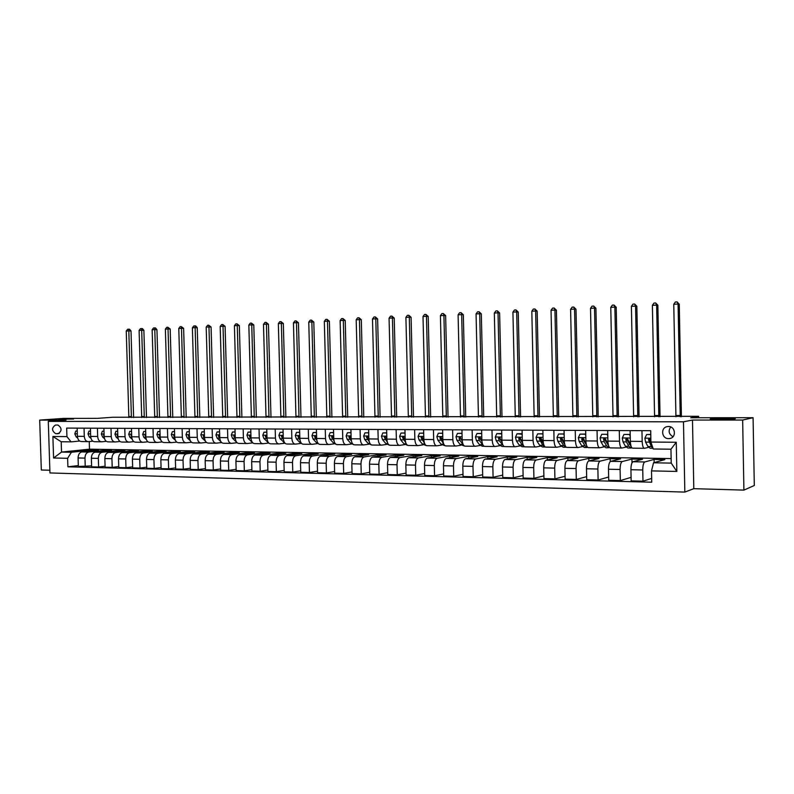 <?xml version="1.0" encoding="UTF-8"?>
<svg xmlns="http://www.w3.org/2000/svg" width="794" height="794" viewBox="0 0 794 794"><rect width="100%" height="100%" fill="white"/><g stroke="black" fill="none" stroke-linecap="round" stroke-linejoin="round"><path stroke-width="1.19" d="M710.749 418.875L711.255 418.795C716.009 418.091 738.688 418.15 734.847 418.865L734.271 418.954C729.299 419.669 706.511 419.579 710.749 418.875M58.587 419.232L73.564 419.004L58.587 419.232M668.389 426.517L667.139 426.646C660.29 427.777 661.67 438.874 668.627 438.616L669.362 438.576C676.647 438.05 675.694 426.219 668.389 426.517M670.702 426.983C668.042 430.963 668.816 434.209 673.014 436.72M743.918 490.106L754.3 485.491L753.079 417.704L742.648 420.046L692.487 420.056L683.475 421.803L684.835 492.091L693.807 488.677L743.918 490.106L742.648 420.046M683.475 421.803L48.295 421.376L49.953 472.946L684.835 492.091M48.295 421.376L66.061 420.095L39.7 420.095L41.318 470.008L49.863 470.247M39.7 420.095L63.649 418.398L97.334 418.369L112.748 417.247L698.611 416.284L690.74 417.763L753.079 417.704M55.798 433.703L58.081 433.723C62.101 430.963 62.051 428.065 57.942 425.038L55.52 425.028C51.521 427.827 51.59 430.725 55.719 433.703L59.292 433.415M67.629 458.297L53.585 457.999L52.89 436.482L66.934 436.611L71.083 441.871L61.198 441.752L61.525 452.074L71.42 452.252L67.629 458.297L67.897 466.812L651.725 482.216L651.507 470.892L653.531 462.783L671.228 463.11L670.95 449.215L653.254 448.997L650.921 442.04L676.26 442.268L676.835 471.438L651.507 470.892M650.921 442.04L650.703 430.695L66.666 428.085L66.934 436.611M698.641 417.753L698.611 416.284M89.256 441.583L89.494 449.166L61.525 452.074L53.585 457.999M71.083 441.871L79.638 441.057M641.959 430.656L642.177 441.414C642.406 445.881 643.19 448.183 644.539 448.302L648.45 447.369M619.29 430.556L619.519 441.206C619.747 445.633 620.571 447.905 621.97 448.034L626.009 447.121M597.058 430.457L597.286 441.007C597.525 445.394 598.378 447.647 599.827 447.766L603.986 446.873M575.253 430.358L575.471 440.809C575.719 445.156 576.603 447.389 578.111 447.508L582.379 446.635M553.845 430.259L554.073 440.61C554.331 444.918 555.234 447.131 556.802 447.25L561.179 446.397M532.843 430.169L533.072 440.422C533.34 444.69 534.273 446.883 535.881 447.002L540.367 446.159M512.229 430.08L512.467 440.233C512.726 444.461 513.688 446.635 515.346 446.754L519.931 445.93M491.992 429.981L492.23 440.055C492.498 444.243 493.491 446.387 495.188 446.516L499.873 445.702M472.122 429.891L472.361 439.876C472.638 444.025 473.651 446.159 475.398 446.278L480.162 445.474M452.61 429.812L452.848 439.697C453.136 443.806 454.168 445.92 455.954 446.039L460.808 445.255M433.445 429.723L433.683 439.529C433.971 443.598 435.033 445.692 436.859 445.811L441.792 445.047M414.617 429.643L414.865 439.35C415.153 443.389 416.235 445.464 418.101 445.593L423.113 444.829M396.127 429.554L396.365 439.191C396.663 443.191 397.754 445.245 399.66 445.365L404.751 444.62M377.944 429.475L378.192 439.022C378.49 442.992 379.611 445.027 381.547 445.146L386.708 444.412M360.079 429.395L360.327 438.864C360.635 442.794 361.766 444.819 363.741 444.938L368.972 444.213M342.522 429.316L342.77 438.705C343.077 442.595 344.229 444.61 346.234 444.729L351.534 444.015M325.262 429.236L325.51 438.546C325.818 442.407 326.989 444.402 329.024 444.521L334.393 443.816M308.29 429.167L308.538 438.387C308.846 442.228 310.037 444.203 312.102 444.322L317.531 443.618M291.597 429.088L291.845 438.238C292.162 442.04 293.363 444.005 295.457 444.114L300.946 443.429M275.181 429.018L275.429 438.089C275.756 441.861 276.967 443.806 279.091 443.925L284.629 443.241M259.033 428.949L259.291 437.941C259.608 441.682 260.839 443.608 262.983 443.727L268.58 443.062M243.153 428.869L243.401 437.802C243.728 441.514 244.979 443.419 247.142 443.538L252.78 442.883M227.521 428.8L227.779 437.663C228.106 441.335 229.367 443.241 231.55 443.35L237.069 442.715M212.137 428.73L212.395 437.524C212.723 441.166 214.003 443.052 216.216 443.171L221.615 442.566M197.001 428.671L197.259 437.385C197.597 441.007 198.877 442.873 201.11 442.983L206.4 442.407M182.104 428.601L182.362 437.246C182.699 440.839 183.99 442.695 186.253 442.814L191.433 442.248M167.445 428.532L167.693 437.117C168.03 440.68 169.34 442.516 171.613 442.635L176.695 442.099M153.004 428.472L153.262 436.988C153.599 440.521 154.919 442.347 157.212 442.457L162.184 441.94M138.781 428.403L139.039 436.859C139.377 440.362 140.707 442.179 143.019 442.288L147.892 441.792M124.787 428.343L125.035 436.73C125.383 440.213 126.722 442.01 129.055 442.119L133.829 441.643M110.991 428.284L111.249 436.601C111.597 440.065 112.947 441.841 115.289 441.96L119.973 441.494M97.414 428.224L97.672 436.482C98.019 439.916 99.369 441.682 101.731 441.792L106.327 441.345M84.035 428.164L84.293 436.363C84.64 439.767 86 441.524 88.382 441.633L92.878 441.206M92.233 450.823L92.203 450.059L71.42 452.252M92.203 450.059L98.446 450.168L81.842 451.925C79.479 452.52 78.229 454.535 78.09 457.969L78.358 466.475L91.608 465.889M105.284 451.061L105.265 450.277L88.71 452.044C86.348 452.64 85.107 454.664 84.968 458.118L85.246 466.654M105.265 450.277L111.597 450.387L95.091 452.163C92.739 452.759 91.499 454.783 91.37 458.247L91.638 466.822L98.625 467.011L105.086 466.207M118.534 451.31L118.514 450.496L102.059 452.282C99.716 452.888 98.486 454.922 98.347 458.396L98.625 467.011M118.514 450.496L124.936 450.605L108.54 452.401C106.207 453.007 104.977 455.051 104.848 458.535L105.116 467.18L112.202 467.358L118.763 466.535M131.983 451.558L131.953 450.724L115.616 452.53C113.294 453.126 112.063 455.18 111.934 458.694L112.202 467.358M131.953 450.724L138.474 450.833L122.197 452.649C119.874 453.255 118.653 455.309 118.524 458.833L118.792 467.527L125.988 467.716L132.648 466.872M145.62 451.806L145.6 450.952L129.372 452.769C127.07 453.384 125.849 455.448 125.72 458.982L125.988 467.716M145.6 450.952L152.22 451.061L136.052 452.888C133.759 453.503 132.538 455.577 132.409 459.121L132.677 467.894L139.992 468.083L146.751 467.2M159.475 452.064L159.445 451.181L143.347 453.027C141.054 453.632 139.843 455.716 139.724 459.279L139.992 468.083M159.445 451.181L166.164 451.29L150.126 453.146C147.843 453.761 146.642 455.855 146.513 459.428L146.781 468.262L154.205 468.45L161.073 467.547M173.529 452.332L173.509 451.419L157.53 453.275C155.257 453.89 154.066 455.994 153.937 459.577L154.205 468.45M173.509 451.419L180.327 451.528L164.418 453.394C162.155 454.019 160.964 456.133 160.835 459.726L161.103 468.629L168.636 468.827L175.613 467.884M187.801 452.6L187.781 451.657L171.941 453.533C169.688 454.158 168.497 456.272 168.378 459.885L168.636 468.827M187.781 451.657L194.709 451.766L178.938 453.652C176.695 454.287 175.504 456.411 175.385 460.034L175.653 469.016L183.305 469.214L190.391 468.232M202.301 452.868L202.272 451.895L186.57 453.791C184.337 454.426 183.156 456.56 183.037 460.202L183.305 469.214M202.272 451.895L209.308 452.014L193.676 453.92C191.453 454.555 190.282 456.699 190.163 460.351L190.421 469.393L198.202 469.601L205.398 468.589M217.01 453.146L216.98 452.143L201.438 454.059C199.225 454.694 198.053 456.848 197.934 460.52L198.202 469.601M216.98 452.143L224.126 452.262L208.653 454.188C206.45 454.823 205.289 456.987 205.17 460.669L205.438 469.79L213.328 469.988L220.643 468.946M231.957 453.434L231.927 452.391L216.534 454.327C214.34 454.962 213.189 457.136 213.07 460.838L213.328 469.988M231.927 452.391L239.183 452.511L223.868 454.456C221.685 455.101 220.534 457.275 220.414 460.996L220.682 470.187L228.712 470.395L236.146 469.304M247.142 453.721L247.113 452.64L231.878 454.595C229.704 455.25 228.563 457.433 228.444 461.165L228.712 470.395M247.113 452.64L254.477 452.769L239.322 454.734C237.168 455.379 236.026 457.582 235.917 461.324L236.175 470.584L244.334 470.802L251.887 469.671M262.566 454.009L262.536 452.898L247.46 454.873C245.316 455.528 244.185 457.741 244.076 461.493L244.334 470.802M262.536 452.898L270.02 453.027L255.033 455.012C252.899 455.667 251.777 457.88 251.658 461.661L251.926 471.001L260.214 471.209L267.896 470.038M278.228 454.317L278.198 453.166L263.3 455.161C261.186 455.816 260.065 458.039 259.956 461.83L260.214 471.209M278.198 453.166L285.81 453.285L271.002 455.299C268.888 455.954 267.776 458.188 267.667 461.999L267.935 471.418L276.362 471.636L284.163 470.405M294.147 454.625L294.117 453.424L279.409 455.448C277.314 456.113 276.203 458.356 276.094 462.177L276.362 471.636M294.117 453.424L301.849 453.553L287.229 455.587C285.145 456.252 284.053 458.505 283.944 462.346L284.202 471.834L292.768 472.063L300.708 470.782M310.325 454.942L310.295 453.692L295.775 455.736C293.711 456.411 292.619 458.674 292.51 462.525L292.768 472.063M310.295 453.692L318.156 453.831L303.725 455.875C301.67 456.55 300.589 458.823 300.489 462.694L300.747 472.271L309.452 472.499L317.521 471.16M326.771 455.26L326.741 453.969L312.419 456.034C310.375 456.709 309.303 458.992 309.194 462.882L309.452 472.499M326.741 453.969L334.731 454.108L320.508 456.173C318.473 456.858 317.411 459.15 317.302 463.051L317.56 472.708L326.423 472.936L334.631 471.547M343.484 455.597L343.455 454.247L329.341 456.332C327.327 457.016 326.265 459.319 326.165 463.239L326.423 472.936M343.455 454.247L351.573 454.386L337.559 456.481C335.564 457.165 334.512 459.478 334.413 463.418L334.671 473.155L343.683 473.383L352.02 471.934M360.486 455.935L360.446 454.535L346.541 456.639C344.566 457.334 343.524 459.657 343.425 463.607L343.683 473.383M360.446 454.535L368.704 454.674L354.908 456.788C352.943 457.483 351.911 459.815 351.811 463.785L352.07 473.601L361.23 473.839L369.726 472.321M377.755 456.282L377.726 454.823L364.049 456.957C362.104 457.652 361.072 459.994 360.982 463.984L361.23 473.839M377.726 454.823L386.122 454.962L372.555 457.106C370.619 457.81 369.607 460.163 369.508 464.162L369.766 474.068L379.095 474.306L387.73 472.708M395.333 456.639L395.293 455.111L381.854 457.275C379.939 457.979 378.937 460.341 378.837 464.361L379.095 474.306M395.293 455.111L403.828 455.26L390.509 457.423C388.613 458.128 387.611 460.51 387.522 464.55L387.77 474.534L397.258 474.782L406.052 473.105M413.198 457.007L413.158 455.409L399.968 457.592C398.082 458.307 397.099 460.689 397.01 464.748L397.258 474.782M413.158 455.409L421.842 455.558L408.771 457.751C406.915 458.466 405.933 460.857 405.843 464.937L406.091 475.011L415.748 475.259L424.691 473.502M431.38 457.384L431.341 455.716L418.398 457.92C416.552 458.644 415.59 461.046 415.5 465.135L415.748 475.259M431.341 455.716L440.174 455.865L427.361 458.078C425.534 458.803 424.582 461.225 424.492 465.334L424.74 475.497L434.566 475.755L443.677 473.899M449.87 457.771L449.831 456.024L437.157 458.257C435.35 458.982 434.407 461.413 434.318 465.542L434.566 475.755M449.831 456.024L458.823 456.173L446.288 458.416C444.491 459.15 443.558 461.582 443.479 465.731L443.727 475.993L453.731 476.251L462.991 474.296M468.688 458.178L468.649 456.332L456.252 458.595C454.486 459.329 453.563 461.78 453.483 465.949L453.731 476.251M468.649 456.332L477.799 456.49L465.542 458.763C463.795 459.498 462.882 461.959 462.803 466.147L463.051 476.499L473.234 476.757L482.663 474.703M487.844 458.595L487.794 456.659L475.695 458.942C473.968 459.686 473.065 462.158 472.986 466.366L473.234 476.757M487.794 456.659L497.104 456.808L485.154 459.111C483.447 459.855 482.553 462.336 482.474 466.564L482.722 477.005L493.094 477.273L502.701 475.1M507.326 459.021L507.287 456.977L495.486 459.299C493.808 460.044 492.925 462.545 492.846 466.783L493.094 477.273M507.287 456.977L516.765 457.136L505.113 459.468C503.456 460.222 502.582 462.723 502.513 466.991L502.761 477.531L513.321 477.799L523.107 475.487M527.176 459.468L527.127 457.314L515.643 459.657C514.006 460.411 513.152 462.932 513.083 467.209L513.321 477.799M527.127 457.314L536.774 457.473L525.449 459.825C523.832 460.589 522.988 463.12 522.918 467.428L523.167 478.057L533.925 478.335L543.89 475.884M547.374 459.934L547.324 457.652L536.178 460.024C534.58 460.788 533.757 463.329 533.687 467.656L533.925 478.335M547.324 457.652L557.15 457.81L546.163 460.202C544.595 460.967 543.781 463.517 543.711 467.865L543.95 478.603L554.917 478.881L565.07 476.271M567.948 460.421L567.899 457.989L557.09 460.391C555.542 461.165 554.748 463.736 554.678 468.103L554.917 478.881M567.899 457.989L577.903 458.158L567.263 460.57C565.745 461.354 564.961 463.934 564.901 468.311L565.13 479.149L576.305 479.447L586.657 476.648M588.9 460.927L588.84 458.337L578.399 460.768C576.91 461.552 576.126 464.143 576.077 468.549L576.305 479.447M588.84 458.337L599.043 458.505L588.771 460.957C587.302 461.741 586.538 464.351 586.488 468.778L586.716 479.715L598.11 480.013L608.651 477.015M610.249 461.592L610.189 458.694L600.115 461.155C598.676 461.949 597.932 464.569 597.872 469.016L598.11 480.013M610.189 458.694L620.571 458.872L610.685 461.344C609.276 462.138 608.541 464.768 608.492 469.244L608.72 480.291L620.332 480.588L631.071 477.373M632.004 462.842L631.925 459.061L622.248 461.552C620.868 462.356 620.154 464.996 620.094 469.492L620.332 480.588M631.925 459.061L642.515 459.23L633.026 461.741C631.667 462.545 630.972 465.205 630.922 469.72L631.151 480.866L642.981 481.184L651.656 478.425M654.147 462.614L654.087 459.428L644.807 461.959C643.487 462.763 642.803 465.433 642.753 469.969L642.981 481.184M654.087 459.428L664.866 459.607L653.531 462.783M89.494 449.166L671.138 458.575M77.147 428.135L77.405 436.293C77.762 439.687 79.122 441.444 81.514 441.553L87.797 441.633M67.897 466.812L78.338 465.562M90.427 428.194L90.685 436.412C91.032 439.836 92.392 441.603 94.764 441.712L101.156 441.792M103.905 428.254L104.163 436.541C104.51 439.985 105.86 441.762 108.212 441.871L114.713 441.95M117.581 428.313L117.84 436.66C118.187 440.134 119.527 441.921 121.869 442.04L128.479 442.119M131.476 428.373L131.735 436.789C132.072 440.283 133.412 442.089 135.734 442.198L142.454 442.288M145.58 428.442L145.838 436.918C146.175 440.442 147.505 442.258 149.808 442.377L156.646 442.457M159.902 428.502L160.16 437.047C160.497 440.601 161.807 442.427 164.1 442.546L171.057 442.625M174.452 428.571L174.71 437.176C175.047 440.759 176.347 442.605 178.61 442.715L185.697 442.804M189.23 428.631L189.478 437.315C189.816 440.918 191.106 442.784 193.359 442.893L200.564 442.983M204.237 428.7L204.495 437.444C204.822 441.087 206.103 442.963 208.336 443.072L215.67 443.161M219.491 428.77L219.749 437.583C220.077 441.246 221.347 443.141 223.551 443.26L231.014 443.35M234.994 428.839L235.242 437.722C235.57 441.424 236.82 443.33 239.004 443.439L246.616 443.528M250.745 428.909L250.993 437.871C251.321 441.593 252.561 443.509 254.715 443.628L262.457 443.727M266.754 428.978L267.002 438.01C267.33 441.772 268.551 443.707 270.685 443.826L278.575 443.915M283.031 429.048L283.279 438.159C283.597 441.95 284.808 443.896 286.912 444.015L294.951 444.114M299.576 429.127L299.824 438.308C300.142 442.129 301.333 444.094 303.417 444.213L311.595 444.312M316.399 429.197L316.647 438.467C316.955 442.318 318.136 444.293 320.19 444.412L328.527 444.511M333.51 429.276L333.758 438.616C334.066 442.496 335.227 444.501 337.252 444.62L345.747 444.719M350.918 429.356L351.156 438.774C351.464 442.695 352.615 444.709 354.6 444.829L363.255 444.928M368.615 429.435L368.863 438.933C369.16 442.883 370.292 444.918 372.247 445.037L381.07 445.146M386.628 429.514L386.877 439.102C387.174 443.082 388.276 445.136 390.201 445.255L399.193 445.365M404.96 429.594L405.198 439.271C405.496 443.28 406.588 445.355 408.473 445.474L417.644 445.583M423.619 429.683L423.857 439.439C424.145 443.489 425.217 445.573 427.063 445.692L436.412 445.811M442.605 429.762L442.844 439.608C443.121 443.697 444.174 445.801 445.98 445.92L455.518 446.039M461.939 429.852L462.168 439.787C462.445 443.906 463.478 446.029 465.244 446.159L474.971 446.268M481.621 429.941L481.849 439.965C482.127 444.124 483.129 446.268 484.856 446.387L494.771 446.506M501.659 430.03L501.897 440.144C502.165 444.342 503.138 446.506 504.825 446.625L514.949 446.754M522.075 430.12L522.313 440.323C522.571 444.571 523.524 446.754 525.162 446.873L535.493 446.992M542.878 430.209L543.106 440.511C543.364 444.799 544.287 447.002 545.875 447.121L556.415 447.25M564.068 430.308L564.296 440.71C564.544 445.027 565.447 447.25 566.976 447.379L577.744 447.508M585.664 430.408L585.893 440.908C586.131 445.265 587.004 447.508 588.483 447.637L599.47 447.766M607.678 430.497L607.896 441.107C608.135 445.503 608.978 447.766 610.407 447.895L621.623 448.034M630.118 430.606L630.337 441.305C630.575 445.752 631.369 448.034 632.749 448.163L644.212 448.302M61.198 441.752L52.89 436.482M676.26 442.268L670.95 449.215M676.835 471.438L671.228 463.11M692.487 420.056L693.807 488.677M77.246 431.073L75.767 431.063L74.815 433.852L76.085 436.779L77.673 438.089M88.859 441.593L90.179 441.464M77.236 430.963L75.767 431.063M77.336 434.1L77.395 435.995M128.856 417.545L126.256 331.009L128.817 330.89L128.658 329.202L129.531 329.222L131.01 330.929L133.61 417.535M131.407 417.535L128.817 330.89L131.01 330.929M126.256 331.009L127.636 329.262L128.658 329.202M90.526 431.152L88.958 431.142L87.985 433.961L89.246 436.899L90.992 438.357M102.198 441.752L103.22 441.653M90.516 431.043L88.958 431.142M90.615 434.189L90.685 436.253M141.709 417.525L139.109 330.383L141.699 330.254L141.53 328.567L142.404 328.587L143.883 330.294L146.483 417.515M144.3 417.515L141.699 330.254L143.883 330.294M139.109 330.383L140.488 328.617L141.53 328.567M103.994 431.241L102.337 431.231L101.354 434.06L102.605 437.028L104.5 438.635M115.805 441.911L116.39 441.851M103.994 431.122L102.337 431.231M104.083 434.298L103.557 435.132L104.163 436.502M154.731 417.505L152.15 329.748L154.78 329.619L154.582 327.912L155.455 327.932L156.944 329.659L159.534 417.495M157.361 417.495L154.78 329.619L156.944 329.659M152.15 329.748L153.53 327.972L154.582 327.912M117.681 431.321L115.924 431.311L114.922 434.169L116.162 437.157L118.237 438.923M117.671 431.202L115.924 431.311M117.77 434.407L117.155 435.241L117.849 436.75M167.951 417.485L165.37 329.103L168.04 328.974L167.832 327.257L170.184 329.014L172.764 417.475M170.621 417.475L168.04 328.974L170.184 329.014M165.37 329.103L166.76 327.307L167.832 327.257M131.566 431.41L129.72 431.39L128.697 434.268L129.928 437.286L132.171 439.231M131.566 431.291L129.72 431.39M131.665 434.536L130.96 435.36L131.744 436.988M181.36 417.465L178.779 328.448L181.489 328.309L181.26 326.592L183.622 328.359L186.193 417.455M184.059 417.455L181.489 328.309L183.622 328.359M178.779 328.448L180.178 326.642L181.26 326.592M145.669 431.489L143.724 431.479L142.682 434.378L143.912 437.415L146.344 439.558M145.669 431.37L143.724 431.479M145.768 434.675L144.974 435.479L145.848 437.236M194.957 417.446L192.386 327.783L195.135 327.644L194.887 325.907L195.741 325.927L197.249 327.694L199.82 417.436M197.706 417.436L195.135 327.644L197.249 327.694M192.386 327.783L193.796 325.967L194.887 325.907M160.001 431.579L157.937 431.569L156.884 434.487L158.105 437.544L160.735 439.906M159.991 431.46L157.937 431.569M160.09 434.834L159.207 435.588L160.18 437.474M208.762 417.426L206.192 327.108L208.971 326.969L208.723 325.222L211.075 327.019L213.636 417.416M211.541 417.416L208.971 326.969L211.075 327.019M206.192 327.108L207.601 325.282L208.723 325.222M174.541 431.668L172.377 431.658L171.305 434.596L172.516 437.683L175.375 440.283M174.541 431.549L172.377 431.658M174.64 435.003L173.668 435.708L174.74 437.712L172.516 437.683M222.757 417.406L220.196 326.423L223.025 326.284L222.747 324.528L225.099 326.334L227.66 417.396M225.585 417.396L223.025 326.284L225.099 326.334M220.196 326.423L221.615 324.577L222.747 324.528M189.319 431.757L187.047 431.747L185.955 434.715L187.156 437.822L190.262 440.69M189.319 431.638L187.047 431.747M189.419 435.191L188.347 435.837L189.528 437.951M236.969 417.386L234.409 325.729L237.277 325.59L236.989 323.813L239.341 325.639L241.892 417.376M239.838 417.376L237.277 325.59L239.341 325.639M234.409 325.729L235.838 323.873L236.989 323.813M204.336 431.847L201.944 431.837L200.832 434.824L202.023 437.96L205.418 441.146M204.326 431.728L201.944 431.837M204.435 435.4L203.879 435.072L203.264 435.956L204.544 438.209M251.39 417.366L248.84 325.024L251.748 324.885L251.44 323.098L253.792 324.935L256.333 417.356M254.298 417.356L251.748 324.885L253.792 324.935M248.84 325.024L250.279 323.148L251.44 323.098M219.581 431.946L217.08 431.926L215.948 434.943L217.129 438.099L220.881 441.682M219.581 431.817L217.08 431.926M219.69 435.638L219.045 435.191L218.41 436.085L219.809 438.467M266.03 417.336L263.489 324.309L266.437 324.16L266.109 322.364L268.451 324.22L270.992 417.336M268.977 417.336L266.437 324.16L268.451 324.22M263.489 324.309L264.928 322.424L266.109 322.364M235.084 432.035L232.463 432.025L231.302 435.062L232.473 438.238L236.672 442.288M235.084 431.916L232.463 432.025M235.193 435.916L234.448 435.311L233.803 436.214L235.322 438.745M235.203 436.263L233.803 436.214M280.887 417.316L278.347 323.585L281.354 323.436L280.997 321.62L283.339 323.495L285.87 417.316M283.885 417.316L281.354 323.436L283.339 323.495M278.347 323.585L279.796 321.679L280.997 321.62M250.835 432.135L248.085 432.115L246.914 435.181L248.065 438.387L252.75 442.853M250.835 432.005L248.085 432.115M250.954 436.293L250.11 435.44L249.445 436.343L251.093 439.032M250.954 436.581L249.445 436.343M295.964 417.297L293.443 322.84L296.49 322.692L296.112 320.875L298.455 322.761L300.976 417.287M299.01 417.297L296.49 322.692L298.455 322.761M293.443 322.84L294.902 320.935L296.112 320.875M266.844 432.234L263.965 432.214L262.774 435.301L263.916 438.536L269.106 443.36M266.844 432.105L263.965 432.214M265.345 436.472L266.893 436.482L266.03 435.559L265.345 436.472L267.121 439.34M311.288 417.277L308.767 322.096L311.863 321.947L311.466 320.111L313.809 322.007L316.32 417.267M314.374 417.267L311.863 321.947L313.809 322.007M308.767 322.096L310.226 320.171L311.466 320.111M283.121 432.333L280.113 432.313L278.893 435.43L280.024 438.685L285.691 443.767M283.111 432.204L280.113 432.313M283.25 437.296L282.207 435.688L281.513 436.601L283.418 439.658M283.18 437.067L281.513 436.601M326.84 417.257L324.329 321.332L327.475 321.183L327.059 319.327L329.391 321.252L331.892 417.247M329.976 417.247L327.475 321.183L329.391 321.252M324.329 321.332L325.798 319.396L327.059 319.327M299.666 432.432L296.519 432.412L295.289 435.549L296.4 438.834L299.993 442.615L302.464 444.084M299.666 432.303L296.519 432.412M299.804 437.712L298.653 435.817L297.939 436.74L299.993 440.005M299.656 437.276L299.169 436.601L297.939 436.74M342.631 417.227L340.14 320.568L343.326 320.409L342.889 318.543L345.221 320.478L347.712 417.217M345.817 417.227L343.326 320.409L345.221 320.478M340.14 320.568L341.609 318.602L342.889 318.543M316.488 432.541L313.203 432.522L311.953 435.678L313.054 438.993L316.598 442.804L319.387 444.342M316.488 432.402L313.203 432.522M316.637 438.119L315.367 435.946L314.642 436.879L316.856 440.362M316.409 437.494L315.853 436.74L314.642 436.879M358.67 417.207L356.188 319.784L359.434 319.625L358.967 317.739L361.3 319.694L363.771 417.197M361.915 417.197L359.434 319.625L361.3 319.694M356.188 319.784L357.667 317.808L358.967 317.739M333.599 432.641L330.175 432.621L328.895 435.817L329.976 439.151L333.47 442.992L336.497 444.551M333.599 432.512L330.175 432.621M333.758 438.496L332.378 436.085L331.624 437.018L334.006 440.749M333.44 437.722L332.825 436.879L331.624 437.018M374.976 417.178L372.495 318.98L375.79 318.821L375.304 316.925L377.626 318.9L380.098 417.178M378.262 417.178L375.79 318.821L377.626 318.9M372.495 318.98L373.984 316.995L375.304 316.925M351.008 432.75L347.425 432.73L346.124 435.946L347.196 439.31L350.64 443.181L353.836 444.749M350.998 432.621L347.425 432.73M351.166 438.864L349.668 436.214L348.903 437.166L351.464 441.166M350.769 437.96L350.075 437.018L348.903 437.166M391.531 417.158L389.07 318.176L392.415 318.007L391.899 316.101L394.221 318.086L396.672 417.148M394.876 417.158L392.415 318.007L394.221 318.086M389.07 318.176L390.569 316.171L391.899 316.101M368.704 432.859L364.982 432.839L363.652 436.075L364.704 439.479L368.088 443.38L371.433 444.948M368.704 432.72L364.982 432.839M368.873 439.221L367.265 436.353L366.471 437.305L369.23 441.623M368.406 438.219L367.632 437.157L366.471 437.305M408.354 417.138L405.903 317.352L409.307 317.183L408.771 315.268L411.084 317.263L413.525 417.128M411.749 417.128L409.307 317.183L411.084 317.263M405.903 317.352L407.411 315.327L408.771 315.268M386.718 432.968L382.837 432.948L381.477 436.214L382.519 439.638L385.844 443.578L389.378 445.146M386.718 432.829L382.837 432.948M386.896 439.568L385.169 436.492L384.346 437.454L387.313 442.109M386.341 438.496L385.487 437.305L384.346 437.454M425.455 417.108L423.013 316.518L426.467 316.349L425.912 314.414L428.214 316.429L430.646 417.098M428.899 417.108L426.467 316.349L428.214 316.429M423.013 316.518L424.532 314.484L425.912 314.414M405.049 433.077L401 433.058L399.62 436.353L400.642 439.807L403.908 443.777L407.659 445.365M405.049 432.948L401 433.058M405.238 439.916L403.382 436.64L402.528 437.603L405.744 442.665M404.603 438.784L403.65 437.454L402.528 437.603M442.824 417.088L440.412 315.665L443.915 315.496L443.33 313.541L445.633 315.585L448.044 417.078M446.337 417.078L443.915 315.496L445.633 315.585M440.412 315.665L441.93 313.61L443.33 313.541M423.698 433.196L419.49 433.167L418.081 436.502L419.083 439.985L422.289 443.985L426.269 445.593M423.698 433.058L419.49 433.167M423.897 440.273L421.922 436.779L421.038 437.762L424.532 443.29M423.192 439.102L422.13 437.603L421.038 437.762M460.49 417.058L458.088 314.801L461.661 314.623L461.036 312.657L463.329 314.722L465.731 417.048M464.053 417.048L461.661 314.623L463.329 314.722M458.088 314.801L459.617 312.737L461.036 312.657M442.695 433.306L438.298 433.286L436.869 436.64L437.851 440.154L440.998 444.193L445.206 445.811M442.685 433.177L438.298 433.286M442.903 440.65L440.799 436.938L439.876 437.921L443.727 444.054M442.129 439.459L440.948 437.762L439.876 437.921M478.445 417.029L476.063 313.918L479.695 313.749L479.04 311.764L481.323 313.838L483.705 417.029M482.077 417.029L479.695 313.749L481.323 313.838M476.063 313.918L477.591 311.834L479.04 311.764M462.019 433.425L457.453 433.405L455.994 436.789L456.957 440.333L460.034 444.412L464.49 446.049M462.019 433.286L457.453 433.405M462.257 441.067L460.014 437.087L459.051 438.08L459.885 440.362L463.418 444.987M461.443 439.876L460.093 437.921L459.051 438.08M496.707 417.009L494.334 313.034L498.027 312.846L497.352 310.851L499.625 312.945L501.987 416.999M500.389 416.999L498.027 312.846L499.625 312.945M494.334 313.034L495.873 310.93L497.352 310.851M481.7 433.593L476.946 433.524L475.457 436.938L476.4 440.521L479.407 444.63L482.424 446.258L484.112 446.278M481.7 433.405L476.946 433.524M478.564 438.238L479.596 438.08L481.968 441.514L480.459 438.258L479.606 437.256L478.564 438.238L479.387 440.551L483.506 445.811M515.276 416.979L512.924 312.121L516.676 311.943L515.971 309.928L518.234 312.042L520.576 416.969M519.028 416.969L516.676 311.943L518.234 312.042M512.924 312.121L514.472 309.997L515.971 309.928M501.748 433.941L496.806 433.643L495.287 437.097L496.2 440.7L499.138 444.848L502.086 446.496L504.101 446.516M501.739 433.534L496.806 433.643M502.036 441.99L499.595 437.434L498.443 438.407L499.247 440.73L503.922 446.407M502.056 442.139L499.446 438.238L498.443 438.407M534.154 416.949L531.821 311.198L535.642 311.01L534.908 308.985L537.161 311.119L539.483 416.939M537.975 416.949L535.642 311.01L537.161 311.119M531.821 311.198L533.379 309.065L534.908 308.985M522.174 434.288L517.023 433.762L515.475 437.246L516.368 440.888L519.226 445.077L522.095 446.734L524.368 446.764M522.154 433.653L517.023 433.762M522.502 442.516L520.07 437.692L518.69 438.566L519.465 440.918L522.313 445.106L524.506 446.784M522.551 442.853L519.653 438.407L518.69 438.566M553.368 416.919L551.046 310.256L554.937 310.067L554.162 308.022L556.405 310.176L558.718 416.919M557.249 416.919L554.937 310.067L556.405 310.176M551.046 310.256L552.614 308.102L554.162 308.022M542.977 434.646L542.62 433.921L537.617 433.891L536.039 437.405L536.913 441.087L539.682 445.305L542.471 446.972L544.823 447.002M542.957 433.782L537.617 433.891M543.354 443.112L541.27 438.586C540.396 437.405 539.741 437.464 539.305 438.745L542.828 445.335L545.279 447.052M543.453 443.648L540.248 438.576L539.305 438.745M572.901 416.89L570.608 309.303L574.568 309.114L573.764 307.05L575.997 309.223L578.28 416.89M576.851 416.89L574.568 309.114L575.997 309.223M570.608 309.303L572.186 307.129L573.764 307.05M564.177 435.013L563.69 434.05L558.599 434.02L556.981 437.563L557.835 441.275L560.524 445.533L563.224 447.221L565.665 447.25M564.147 433.911L558.599 434.02M564.613 443.777L562.351 438.933L560.604 438.099L561.05 441.305L563.73 445.573L566.35 447.28M564.742 444.352L561.457 439.29L561.437 437.951L560.604 438.099M592.79 416.87L590.518 308.33L594.537 308.132L593.704 306.057L595.927 308.251L598.19 416.86M596.81 416.86L594.537 308.132L595.927 308.251M590.518 308.33L592.096 306.137L593.704 306.057M585.774 435.39L585.168 434.179L579.977 434.149L578.33 437.732L579.154 441.474L581.754 445.771L584.374 447.479L586.895 447.508M585.744 434.04L579.977 434.149M586.319 444.561L583.789 439.112L582.3 438.099L581.714 439.092L582.429 441.514L585.019 445.811L587.778 447.469M586.419 444.938L582.598 438.923L581.714 439.092M613.028 416.84L610.775 307.338L614.874 307.139L614 305.045L616.204 307.258L618.447 416.83M617.117 416.83L614.874 307.139L616.204 307.258M610.775 307.338L612.363 305.124L614 305.045M585.168 434.179L585.744 434.08M607.787 435.767L607.053 434.318L601.763 434.288L600.085 437.901L600.879 441.682L603.39 446.02L605.911 447.737L608.522 447.766M607.053 434.318L601.763 434.288M608.502 445.513L605.643 439.29L604.254 438.228L603.529 439.271L604.214 441.712L606.715 446.059L609.594 447.637M608.422 445.374L604.383 439.102L603.529 439.271M633.622 416.81L631.399 306.335L635.567 306.127L634.654 304.023L636.848 306.256L639.061 416.8M637.781 416.8L635.567 306.127L636.848 306.256M631.399 306.335L632.987 304.102L634.654 304.023M630.238 436.154L629.364 434.457L623.975 434.417L622.258 438.07L623.022 441.891L625.444 446.268L627.865 447.995L630.565 448.024M629.235 444.312L629.543 443.707M629.364 434.457L623.975 434.417M631.299 446.863L627.915 439.479L626.565 438.397L625.761 439.459L626.426 441.921L628.828 446.307L631.24 448.034L631.835 447.756M630.615 445.672L626.575 439.29L625.761 439.459M654.584 416.781L652.39 305.313L656.628 305.104L655.685 302.971L657.859 305.233L660.052 416.771M658.822 416.771L656.628 305.104L657.859 305.233M652.39 305.313L653.988 303.06L655.685 302.971M650.772 434.586L646.614 434.556L644.857 438.248L645.591 442.099L647.914 446.516L650.236 448.263L653.025 448.292L651.378 446.556L647.914 446.516M650.772 434.427L646.614 434.556M651.785 444.59L649.214 439.469L648.43 439.648L651.378 446.556M650.911 441.196L650.633 439.668L649.294 438.566L648.43 439.648M675.932 416.741L673.759 304.261L678.076 304.052L677.093 301.909L679.257 304.191L681.421 416.741M680.24 416.741L678.076 304.052L679.257 304.191M673.759 304.261L675.366 301.988L677.093 301.909M88.71 452.044L81.842 451.925M102.059 452.282L95.091 452.163M115.616 452.53L108.54 452.401M129.372 452.769L122.197 452.649M143.347 453.027L136.052 452.888M157.53 453.275L150.126 453.146M171.941 453.533L164.418 453.394M186.57 453.791L178.938 453.652M201.438 454.059L193.676 453.92M216.534 454.327L208.653 454.188M231.878 454.595L223.868 454.456M247.46 454.873L239.322 454.734M263.3 455.161L255.033 455.012M279.409 455.448L271.002 455.299M295.775 455.736L287.229 455.587M312.419 456.034L303.725 455.875M329.341 456.332L320.508 456.173M346.541 456.639L337.559 456.481M364.049 456.957L354.908 456.788M381.854 457.275L372.555 457.106M399.968 457.592L390.509 457.423M418.398 457.92L408.771 457.751M437.157 458.257L427.361 458.078M456.252 458.595L446.288 458.416M475.695 458.942L465.542 458.763M495.486 459.299L485.154 459.111M515.643 459.657L505.113 459.468M536.178 460.024L525.449 459.825M557.09 460.391L546.163 460.202M578.399 460.768L567.263 460.57M600.115 461.155L588.771 460.957M622.248 461.552L610.685 461.344M644.807 461.959L633.026 461.741M84.968 458.118L78.09 457.969M84.293 436.363L77.405 436.293M97.672 436.482L90.685 436.412M98.347 458.396L91.37 458.247M111.249 436.601L104.163 436.541M111.934 458.694L104.848 458.535M125.035 436.73L117.84 436.66M125.72 458.982L118.524 458.833M139.039 436.859L131.735 436.789M139.724 459.279L132.409 459.121M153.262 436.988L145.838 436.918M153.937 459.577L146.513 459.428M167.693 437.117L160.16 437.047M168.378 459.885L160.835 459.726M182.362 437.246L174.71 437.176M183.037 460.202L175.385 460.034M197.259 437.385L189.478 437.315M197.934 460.52L190.163 460.351M212.395 437.524L204.495 437.444M213.07 460.838L205.17 460.669M227.779 437.663L219.749 437.583M228.444 461.165L220.414 460.996M243.401 437.802L235.242 437.722M244.076 461.493L235.917 461.324M259.291 437.941L250.993 437.871M259.956 461.83L251.658 461.661M275.429 438.089L267.002 438.01M276.094 462.177L267.667 461.999M291.845 438.238L283.279 438.159M292.51 462.525L283.944 462.346M308.538 438.387L299.824 438.308M309.194 462.882L300.489 462.694M325.51 438.546L316.647 438.467M326.165 463.239L317.302 463.051M342.77 438.705L333.758 438.616M343.425 463.607L334.413 463.418M360.327 438.864L351.156 438.774M360.982 463.984L351.811 463.785M378.192 439.022L368.863 438.933M378.837 464.361L369.508 464.162M396.365 439.191L386.877 439.102M397.01 464.748L387.522 464.55M414.865 439.35L405.198 439.271M415.5 465.135L405.843 464.937M433.683 439.529L423.857 439.439M434.318 465.542L424.492 465.334M452.848 439.697L442.844 439.608M453.483 465.949L443.479 465.731M472.361 439.876L462.168 439.787M472.986 466.366L462.803 466.147M492.23 440.055L481.849 439.965M492.846 466.783L482.474 466.564M512.467 440.233L501.897 440.144M513.083 467.209L502.513 466.991M533.072 440.422L522.313 440.323M533.687 467.656L522.918 467.428M554.073 440.61L543.106 440.511M554.678 468.103L543.711 467.865M575.471 440.809L564.296 440.71M576.077 468.549L564.901 468.311M597.286 441.007L585.893 440.908M597.872 469.016L586.488 468.778M619.519 441.206L607.896 441.107M620.094 469.492L608.492 469.244M642.177 441.414L630.337 441.305M642.753 469.969L630.922 469.72M77.336 433.802L74.835 433.782M77.445 436.789L76.085 436.779M128.876 416.582L131.427 416.582M90.605 433.911L88.005 433.891M90.715 436.918L89.246 436.899M141.719 416.552L144.31 416.552M104.083 434.01L101.374 433.99M104.193 437.047L102.605 437.028M154.751 416.532L157.381 416.522M104.113 435.082L103.557 435.132M117.76 434.12L114.941 434.09M117.869 437.166L116.162 437.157M167.971 416.503L170.631 416.503M117.8 435.181L117.155 435.241M131.655 434.219L128.717 434.199M131.764 437.296L129.928 437.286M181.379 416.483L184.079 416.473M131.685 435.291L130.96 435.36M145.759 434.328L142.712 434.308M145.868 437.434L143.912 437.415M194.977 416.453L197.716 416.443M145.788 435.4L144.974 435.479M160.08 434.437L156.904 434.417M160.19 437.563L158.105 437.544M208.772 416.423L211.561 416.423M160.11 435.509L159.207 435.588M174.63 434.546L171.335 434.526M222.777 416.393L225.595 416.393M174.66 435.618L173.668 435.708M189.409 434.665L185.985 434.636M189.399 437.841L187.156 437.822M236.979 416.364L239.848 416.364M189.438 435.727L188.347 435.837M204.415 434.775L200.862 434.755M204.306 437.98L202.023 437.96M251.4 416.344L254.308 416.334M204.445 435.837L203.264 435.956M219.67 434.894L215.978 434.864M219.442 438.119L217.129 438.099M266.04 416.314L268.997 416.304M219.7 435.946L218.41 436.085M235.163 435.013L231.332 434.983M234.826 438.258L232.473 438.238M280.897 416.284L283.895 416.274M250.914 435.132L246.944 435.102M250.457 438.407L248.065 438.387M295.983 416.255L299.02 416.245M266.923 435.261L262.804 435.221M268.134 442.258L267.598 442.248M266.347 438.556L263.916 438.536M311.298 416.225L314.384 416.215M283.2 435.38L278.922 435.35M284.391 442.437L283.666 442.437M282.495 438.705L280.024 438.685M326.85 416.195L329.986 416.185M299.745 435.509L295.318 435.479M300.926 442.625L299.993 442.615M298.911 438.864L296.4 438.834M342.641 416.155L345.827 416.155M316.568 435.638L311.982 435.598M317.739 442.814L316.598 442.804M315.605 439.013L313.054 438.993M358.69 416.125L361.925 416.125M333.678 435.767L328.924 435.737M334.83 443.002L333.47 442.992M332.577 439.171L329.976 439.151M374.986 416.096L378.272 416.086M351.087 435.906L346.154 435.866M352.218 443.201L350.64 443.181M349.836 439.34L347.196 439.31M391.541 416.066L394.886 416.056M368.793 436.035L363.682 435.995M369.905 443.399L368.088 443.38M367.394 439.499L364.704 439.479M408.364 416.026L411.758 416.026M386.797 436.174L381.517 436.134M387.899 443.598L385.844 443.578M385.249 439.668L382.519 439.638M425.455 415.996L428.909 415.987M405.129 436.313L399.65 436.273M406.21 443.806L403.908 443.777M403.421 439.836L400.642 439.807M442.834 415.957L446.347 415.957M423.778 436.462L418.11 436.412M424.84 444.015L422.289 443.985M421.912 440.015L419.083 439.985M460.5 415.927L464.063 415.917M442.774 436.601L436.899 436.561M443.816 444.223L440.998 444.193M440.73 440.184L437.851 440.154M478.454 415.887L482.077 415.887M462.098 436.75L456.024 436.71M462.952 444.442L460.034 444.412M459.885 440.362L456.957 440.333M496.716 415.858L500.399 415.848M481.779 436.899L475.497 436.859M482.385 444.66L479.407 444.63M479.387 440.551L476.4 440.521M481.879 440.571L481.283 440.561M515.276 415.818L519.028 415.808M501.828 437.057L495.317 437.008M502.165 444.878L499.138 444.848M499.247 440.73L496.2 440.7M501.917 440.759L501.173 440.749M534.164 415.778L537.975 415.778M522.244 437.216L515.514 437.157M522.313 445.106L519.226 445.077M519.465 440.918L516.368 440.888M522.333 440.948L521.43 440.938M553.368 415.738L557.249 415.738M543.036 437.375L536.079 437.315M542.828 445.335L539.682 445.305M540.059 441.117L536.913 441.087M543.136 441.146L542.064 441.136M572.911 415.709L576.861 415.699M564.226 437.534L557.021 437.484M563.73 445.573L560.524 445.533M561.05 441.305L557.835 441.275M564.316 441.345L563.085 441.325M592.79 415.669L596.81 415.659M561.229 438.745L560.306 438.913M585.823 437.702L578.369 437.643M585.019 445.811L581.754 445.771M582.429 441.514L579.154 441.474M585.912 441.543L584.503 441.524M613.028 415.629L617.117 415.619M607.837 437.871L600.125 437.812M606.715 446.059L603.39 446.02M604.214 441.712L600.879 441.682M607.926 441.752L606.328 441.732M633.622 415.58L637.781 415.58M630.277 438.04L622.298 437.98M628.828 446.307L625.444 446.268M626.426 441.921L623.022 441.891M630.357 441.96L628.58 441.94M654.584 415.54L658.822 415.53M650.852 438.199L644.907 438.149M649.065 442.129L645.591 442.099M675.932 415.5L680.24 415.49M59.312 433.395L55.719 433.703M670.642 438.278L669.362 438.576"/></g></svg>
